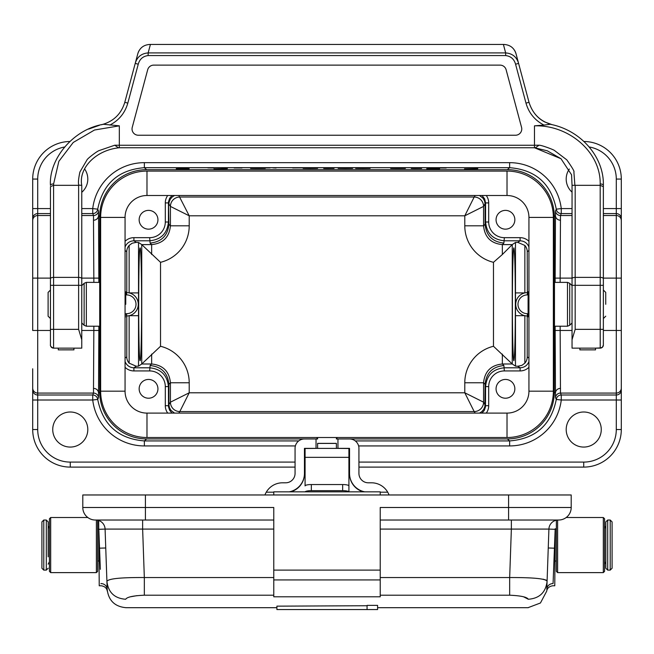 <?xml version="1.0" encoding="UTF-8"?>
<svg xmlns="http://www.w3.org/2000/svg" width="654" height="654" viewBox="0 0 654 654"><rect width="100%" height="100%" fill="white"/><g stroke="black" fill="none" stroke-linecap="round" stroke-linejoin="round"><path stroke-width="0.98" d="M496.067 388.828A9.393 9.393 0 0 1 510.153 380.693A9.393 9.393 0 0 1 510.153 396.962A9.393 9.393 0 0 1 496.067 388.828M496.067 219.769A9.393 9.393 0 0 1 510.153 211.634A9.393 9.393 0 0 1 510.153 227.903A9.393 9.393 0 0 1 496.067 219.769M98.86 326.215L98.509 397.616A5.011 5.011 22.4 0 0 93.522 393.079L37.711 393.079L37.711 395L92.737 395L93.522 393.079L93.497 388.37A5.011 4.635 -178.8 0 1 98.509 392.997L99.702 391.967L99.702 216.629L98.509 215.599A5.011 4.635 -1.2 0 1 93.497 220.226L93.522 215.518L92.737 213.596L81.775 213.596M355.269 440.927L509.646 440.927L507.341 438.924A46.965 46.965 40.9 0 0 554.298 391.967L554.298 216.629A46.965 46.965 139.1 0 0 507.341 169.672L146.66 169.672A46.965 46.965 -139.1 0 0 99.702 216.629M554.469 326.215L554.469 282.381M528.939 250.556L527.23 251.692L527.377 294.905A9.393 9.393 0 0 0 517.984 304.298A9.393 9.393 0 0 0 527.377 313.691L528.089 313.691M528.089 293.491L527.377 292.771M481.957 413.099L484.328 410.352L485.489 406.902L485.57 386.588C486.699 375.2 492.961 368.938 504.348 367.801L520.102 367.801L517.755 366.24L521.884 365.365L524.86 363.15A9.401 9.393 -146.3 0 0 527.23 356.904L527.23 315.964L528.089 315.105M125.748 314.942L126.77 315.964L126.77 356.904A9.401 9.393 -33.7 0 0 129.14 363.15L136.245 366.24L133.898 367.801L149.652 367.801C161.039 368.938 167.301 375.2 168.43 386.588L168.511 406.902L169.672 410.352L172.043 413.099M125.748 293.654L126.77 292.632L126.77 251.692L125.061 250.556M583.989 141.493A37.572 37.572 0 0 1 621.3 179.065L621.3 429.531A37.572 37.572 0 0 1 583.728 467.103L358.932 467.103M621.3 239.805L621.3 330.474L616.289 330.474L616.289 278.122L603.372 278.122M316.977 437.518L316.977 438.924L146.66 438.924L144.354 440.927L298.714 440.927M507.341 438.924L337.023 438.924L337.023 437.518M99.702 391.967A46.965 46.965 -40.9 0 0 146.66 438.924M81.766 192.301A17.535 17.535 0 0 0 84.554 168.895M569.348 169.034A17.535 17.535 0 0 0 572.046 192.137M295.06 467.103L70.272 467.103A37.572 37.572 0 0 1 32.7 429.531L32.7 368.791M50.44 278.122L37.711 278.122L37.711 330.474L32.7 330.474L32.7 179.065A37.572 37.572 0 0 1 69.798 141.493M601.263 429.531A17.535 17.535 0 0 0 574.964 414.35A17.535 17.535 0 0 0 574.964 444.72A17.535 17.535 0 0 0 601.263 429.531M87.8 429.531A17.535 17.535 0 0 0 61.501 414.35A17.535 17.535 0 0 0 61.501 444.72A17.535 17.535 0 0 0 87.8 429.531M349.538 467.103L348.917 467.103M305.083 467.103L304.453 467.103M316.977 438.924L316.037 438.981M337.954 438.981L337.023 438.924M389.04 494.972A18.786 18.786 -0 0 0 371.456 482.799L368.325 482.799A9.393 9.393 180 0 1 358.932 473.406L358.932 448.358A9.393 9.393 -0 0 0 349.538 438.965L337.954 438.965L337.954 448.358L336.385 448.374L336.385 443.363L317.607 443.363L317.607 448.374L304.453 448.358L304.453 473.733A18.786 18.786 180 0 1 290.646 491.841M316.037 448.358L316.037 438.965L304.453 438.965A9.393 9.393 -0 0 0 295.06 448.358L295.06 473.406A9.393 9.393 180 0 1 285.667 482.799L282.536 482.799A18.786 18.786 -0 0 0 264.952 494.972M358.932 462.092L583.728 462.092A32.561 32.561 0 0 0 616.289 429.531L616.289 400.011L561.263 400.011A51.977 51.968 40.9 0 1 509.646 445.93L509.646 440.927C535.601 438.793 551.15 424.961 556.284 399.43L555.491 397.616L555.14 326.215M555.14 282.381L555.491 210.98L556.284 209.166C551.15 183.635 535.601 169.803 509.646 167.677L144.354 167.677C118.399 169.803 102.85 183.635 97.716 209.166L98.509 210.98L98.86 282.381M98.509 397.616L97.716 399.43C102.85 424.961 118.399 438.793 144.354 440.927L144.354 445.93A51.977 51.968 -40.9 0 1 92.737 400.011L97.716 399.43A5.011 5.011 -158.2 0 0 92.737 395L92.737 400.011L37.711 400.011L37.711 429.531A32.561 32.561 0 0 0 70.272 462.092L295.06 462.092M93.497 388.37L93.857 326.215M93.857 282.381L93.497 220.226M560.143 326.215L560.478 393.079L561.263 395A5.011 5.011 -21.8 0 0 556.284 399.43L561.263 400.011L561.263 395L616.289 395L616.289 393.079L560.478 393.079A5.011 5.011 -22.4 0 0 555.491 397.616M81.775 208.585L92.737 208.585A51.977 51.968 -139.1 0 1 144.354 162.666L509.646 162.666A51.977 51.968 139.1 0 1 561.263 208.585L556.284 209.166A5.011 5.011 -158.2 0 0 561.263 213.596L560.478 215.518L560.143 282.381M554.298 216.629L555.491 215.599A5.011 4.635 -178.8 0 0 560.503 220.226M560.503 388.37A5.011 4.635 -1.2 0 0 555.491 392.997L554.298 391.967M97.716 209.166A5.011 5.011 -21.8 0 1 92.737 213.596L92.737 208.585L97.716 209.166M178.804 195.505L189.21 215.804L189.21 225.818A37.58 37.572 -135 0 1 160.524 262.319L141.738 244.604L151.646 244.604C163.034 243.468 169.296 237.206 170.424 225.818L170.424 206.411A9.393 9.385 146.3 0 1 179.817 197.026A9.393 9.385 -45 0 0 170.432 206.419L168.895 204.113L169.124 202.053L170.318 199.135L172.419 196.78L174.536 195.505M126.77 315.964A11.666 11.666 0 0 0 129.14 292.91L138.525 292.91L138.525 366.134L141.738 364L160.524 346.277A37.58 37.572 -45 0 1 189.21 382.778L189.21 392.792L179.817 411.57A9.393 9.385 33.7 0 1 170.424 402.185L189.21 392.792L464.79 392.792L474.183 411.57A9.393 9.385 135 0 0 483.568 402.177L483.576 402.185A9.393 9.385 -33.7 0 1 474.183 411.57L179.817 411.57L178.804 413.099M172.043 195.505L169.672 198.244L168.511 201.694L168.895 224.281C167.751 235.669 161.489 241.923 150.109 243.059L151.646 244.604L151.646 254.504M189.21 225.818L170.424 225.818L168.895 224.281L168.43 222.008C167.301 233.396 161.039 239.658 149.652 240.795L133.898 240.795C129.655 241.015 126.704 243.092 125.061 247.016M479.464 195.505L483.053 198.244L484.581 200.999L485.104 204.113L485.104 224.281C486.249 235.669 492.511 241.923 503.891 243.059L502.354 244.604L502.354 254.504L493.476 262.319A37.58 37.572 -45 0 1 464.79 225.818L464.79 215.804L483.576 206.411L483.576 225.818C484.704 237.206 490.966 243.468 502.354 244.604L512.262 244.604L502.354 254.504M528.939 247.016C527.296 243.092 524.345 241.015 520.102 240.795L504.348 240.795C492.961 239.658 486.699 233.396 485.57 222.008L485.104 224.281L483.576 225.818L464.79 225.818M517.755 366.24L515.475 366.134L512.262 364L493.476 346.277L493.476 262.319M502.354 354.092L502.354 364C490.966 365.128 484.704 371.39 483.576 382.778L464.79 382.778A37.58 37.572 -135 0 1 493.476 346.277M151.646 354.092L151.646 364L141.738 364L141.746 244.604L138.525 242.462L138.525 292.91M174.536 413.099L170.947 410.352L169.419 407.597L168.895 404.483L168.43 405.693L165.298 405.693L165.298 386.588L168.43 386.588L168.895 384.315L170.424 382.778C169.296 371.39 163.034 365.128 151.646 364L150.109 365.537C161.489 366.673 167.751 372.927 168.895 384.315L168.895 404.483L170.424 402.185L170.424 382.778L189.21 382.778M512.393 304.298C512.376 273.609 513.104 246.444 513.905 247.923C514.78 252.003 515.262 270.789 515.344 304.298C515.262 337.807 514.78 356.594 513.905 360.673C513.104 362.152 512.376 334.987 512.393 304.298M527.23 315.964A11.666 11.666 0 0 1 524.86 315.686L515.475 315.686L515.475 242.462L512.254 244.604L512.254 363.992L502.354 364L503.891 365.537L504.348 370.932A15.655 15.655 78.6 0 0 488.701 386.588L488.701 405.693A12.524 12.524 69.2 0 1 486.274 413.099M179.817 197.026L474.183 197.026A9.393 9.385 -135 0 1 483.568 206.419M486.274 195.505A12.524 12.524 110.8 0 1 488.701 202.903L488.701 222.008L485.57 222.008L485.57 202.903L483.576 206.411A9.393 9.385 -146.3 0 0 474.183 197.026L464.79 215.804L189.21 215.804L170.432 206.419M141.607 304.298C141.624 273.625 140.896 246.468 140.095 247.94C138.239 246.975 138.239 361.621 140.095 360.656C140.896 362.128 141.624 334.971 141.607 304.298L141.607 304.298M170.432 402.177A9.393 9.385 -135 0 0 179.817 411.57M464.79 382.778L464.79 392.792L483.568 402.177M488.701 386.588L485.57 386.588L485.104 384.315C486.249 372.927 492.511 366.673 503.891 365.537M524.86 363.15L524.86 315.686A11.666 11.666 0 0 1 524.86 292.91L515.475 292.91M527.23 251.692A9.401 9.393 146.3 0 0 524.86 245.446L517.755 242.356L520.102 240.795L520.102 237.664A12.532 12.524 146.3 0 1 528.939 241.318M515.475 242.462L517.755 242.356M125.061 241.318A12.532 12.524 33.7 0 1 133.898 237.664L133.898 240.795L136.245 242.356L138.525 242.462M136.245 242.356L132.116 243.231L129.14 245.446A9.401 9.393 33.7 0 0 126.77 251.692M129.14 363.15L129.14 315.686L138.525 315.686M138.525 366.134L136.245 366.24M488.701 405.693L485.57 405.693L483.576 402.185L483.576 382.778L485.104 384.315L484.876 406.543L483.682 409.461L481.581 411.816L479.464 413.099M528.939 367.278A12.532 12.524 -146.3 0 1 520.102 370.932L520.102 367.801C524.345 367.581 527.296 365.504 528.939 361.58M528.089 294.905L527.377 294.905M524.86 245.446L524.86 292.91A11.666 11.666 0 0 1 527.23 292.632M488.701 202.903L485.57 202.903L484.614 198.783L481.957 195.505M157.933 219.769A9.393 9.393 0 0 0 143.847 211.634A9.393 9.393 0 0 0 143.847 227.903A9.393 9.393 0 0 0 157.933 219.769M129.14 245.446L129.14 292.91A11.666 11.666 0 0 0 126.77 292.632M125.748 294.905L126.623 294.905A9.393 9.393 0 0 1 136.016 304.298A9.393 9.393 0 0 1 126.623 313.691L125.748 313.691M125.061 361.58C126.704 365.504 129.655 367.581 133.898 367.801L133.898 370.932A12.532 12.524 -33.7 0 1 125.061 367.278M157.933 388.828A9.393 9.393 0 0 0 143.847 380.693A9.393 9.393 0 0 0 143.847 396.962A9.393 9.393 0 0 0 157.933 388.828M305.083 460.146L305.083 455.249M317.607 448.374L305.083 448.505L305.083 485.897A6.262 1.349 -0 0 1 311.345 484.549L311.345 490.664L342.655 490.664L342.655 484.549A6.262 1.349 -0 0 1 348.917 485.897L348.917 488.791M311.345 484.549L342.655 484.549M348.868 491.841A6.262 1.349 180 0 0 342.655 490.664M311.345 490.664A6.262 1.349 180 0 0 305.132 491.841M336.385 448.374L348.909 448.505L348.917 491.841M336.385 448.399L317.607 448.399L336.385 448.399M304.453 448.963L305.083 448.505M273.773 492.192L266.268 492.192L273.773 492.192M380.227 492.192L387.724 492.192L380.227 492.192M289.264 491.841A18.786 18.786 -0 0 0 304.453 473.406M317.607 437.518L317.607 438.981L316.977 438.981M336.385 437.518L336.385 438.981L337.023 438.981M363.346 491.841A18.786 18.786 180 0 1 349.538 473.733L349.538 473.406A18.786 18.786 -0 0 0 364.728 491.841M349.538 473.406L349.538 448.358L337.954 448.358M348.917 448.963L349.538 448.963M507.022 437.518A46.336 46.336 0 0 0 553.358 391.182L553.358 217.414A46.336 46.336 0 0 0 507.022 171.078L146.978 171.078A46.336 46.336 0 0 0 100.642 217.414L100.642 391.182A46.336 46.336 0 0 0 146.978 437.518L507.022 437.518L507.022 413.099L146.978 413.099A21.917 21.917 0 0 1 125.061 391.182L125.061 217.414A21.917 21.917 0 0 1 146.978 195.505L507.022 195.505A21.917 21.917 0 0 1 528.939 217.414L528.939 391.182A21.917 21.917 0 0 1 507.022 413.099M50.44 318.531L48.102 316.193L48.102 292.403L50.44 290.065M125.748 304.298L125.748 291.774L125.748 304.298M605.735 304.298L605.735 292.403L605.735 304.298M528.939 291.774L528.089 291.774L528.089 316.822L528.939 316.822M53.603 183.954A3.131 1.373 180 0 0 50.448 185.327C48.772 158.816 73.616 129.01 103.536 124.285L119.33 125.838L94.495 130.015L73.24 142.458L58.844 161.358L53.603 183.954L53.579 185.327L78.619 185.327L78.619 329.346L81.75 339.728L81.758 348.132L81.758 276.119L81.775 322.945M138.296 135.231A6.262 6.262 90 0 1 132.247 127.35L147.681 69.765A6.262 6.262 90 0 1 153.731 65.122L500.081 65.122L153.731 65.122A6.262 6.262 90 0 0 147.681 69.765L132.247 127.35A6.262 6.262 90 0 0 138.296 135.231L515.507 135.231A6.262 6.262 90 0 0 521.557 127.35L506.122 69.765A6.262 6.262 90 0 0 500.081 65.122L500.081 65.122M78.619 185.327L78.913 185.172C78.039 183.611 78.374 179.221 79.902 172.002L87.031 159.838C87.562 158.472 97.242 151.025 99.261 150.534L114.769 145.213L118.464 147.796L119.33 147.755C95.705 150.036 78.39 168.38 81.758 185.327L81.766 185.327C78.431 168.364 95.688 150.052 119.339 147.755M99.522 125.241L88.601 129.108M575.177 185.327L575.168 329.346L572.037 339.728L572.046 348.132L600.225 348.132A3.131 3.131 90 0 0 603.356 345.001L603.356 186.652L600.225 185.327L572.046 185.327L571.571 174.814L572.046 185.303M572.054 278.588L572.046 185.327M603.372 344.993L602.457 347.209L601.467 347.879L595.532 348.132L595.532 349.865L579.877 349.865L579.877 348.132L572.062 348.132L600.225 348.132A3.131 3.131 90 0 0 603.348 345.001A3.131 3.131 90 0 1 600.217 348.132L572.046 348.132L600.217 348.132L600.192 183.954A3.131 1.373 180 0 1 603.356 185.327L603.356 185.327C604.173 156.895 580.695 130.113 550.267 124.285L543.981 125.078C534.833 120.336 528.833 113.019 525.988 103.119L515.565 64.206C514.118 59.089 510.815 56.211 505.656 55.565L148.147 55.565C142.989 56.211 139.694 59.089 138.247 64.206L127.816 103.119C124.971 113.019 118.971 120.336 109.823 125.078M605.735 316.193L603.372 318.555L603.372 320.264L603.372 186.701L600.241 185.327M150.42 44.439L503.392 44.439L505.656 52.909L148.147 52.909L150.42 44.439L149.913 44.439C143.692 44.824 139.662 47.922 137.814 53.718A12.524 12.524 -90 0 1 139.384 50.178A12.524 12.524 -90 0 0 137.814 53.718L135.223 63.397C137.111 56.963 141.419 53.465 148.147 52.909L148.147 55.565M503.392 44.439L503.899 44.439C510.112 44.832 514.142 47.922 515.998 53.718A12.524 12.524 -90 0 0 514.199 49.835A12.524 12.524 -90 0 1 515.998 53.718L529.021 102.31L518.589 63.397L515.565 64.206M505.656 55.565L505.656 52.909C512.384 53.465 516.693 56.963 518.589 63.397L515.998 53.718M545.011 122.085C537.31 118.202 531.98 111.605 529.021 102.31C532.634 113.976 540.327 121.44 552.099 124.685L544.798 121.979M574.882 185.172L573.893 171.994C574.613 171.634 572.242 167.588 566.773 159.838L554.535 150.534C554.216 149.889 541.381 145.025 539.043 145.213L534.481 145.253L534.481 125.838L543.981 125.078M534.481 125.838C568.898 124.791 600.764 152.12 600.192 183.954M101.444 124.751L101.705 124.685C113.518 121.464 121.211 114 124.791 102.31L135.223 63.397L138.247 64.206M53.579 185.327L50.448 186.652L50.44 345.001A3.131 3.131 90 0 0 53.571 348.132L53.579 185.327M114.769 145.213L119.33 145.253L119.265 147.755L534.481 147.755L561.001 158.726L571.571 174.814M119.33 125.838L119.33 145.253L534.481 145.253L534.481 147.755L547.259 150.788L561.001 158.726M81.75 339.728L81.75 285.324L50.44 285.324L50.44 278.71A3.131 1.324 180 0 1 53.571 277.386L78.619 277.386A3.131 1.324 0 0 1 81.75 278.71L81.758 185.327L78.921 185.172M78.619 329.346L50.44 329.346L50.44 344.584C50.113 345.991 51.159 347.168 53.571 348.132L81.75 348.132L53.571 348.132L58.271 348.132L58.28 349.865L73.927 349.833L73.927 348.132L73.927 349.865L58.28 349.865M81.766 185.36L81.766 290.76M539.043 145.213L535.364 147.804L534.481 147.755M534.539 147.755L535.373 147.755M118.472 147.755L119.265 147.755L118.472 147.755M579.877 349.865L595.532 349.865L595.524 348.132M100.348 569.307L98.828 529.307A3.131 3.131 108.9 0 0 98.746 528.669L98.68 520.51M98.746 528.669L99.236 585.771L98.918 548.199L105.752 547.978M97.642 561.034L98.893 561.034L98.893 545.976M546.801 589.409L546.809 589.246A6.262 5.894 -178 0 1 553.071 583.572L555.172 529.307A3.131 3.131 95.1 0 1 555.254 528.669L554.854 574.613M555.091 548.199L554.764 585.771L555.091 548.199L554.51 548.199L555.091 548.199M555.107 545.068C555.107 565.653 555.107 565.653 555.107 545.068M99.997 560.601L100.127 563.813M100.937 583.711L100.929 583.572A6.262 5.894 178 0 1 107.191 589.246L107.199 589.409M367.074 609.561L367.074 605.375L377.595 605.375L377.595 609.561L276.904 609.561L276.904 606.152L367.074 605.735M546.188 580.147L543.082 579.174M523.576 596.808L528.309 599.26C527.059 597.053 520.846 595.704 509.67 595.205L509.67 577.539C534.048 577.466 546.515 578.765 547.079 581.447L548.91 529.086L511.363 529.086L511.363 520.02M273.773 520.02L95.32 520.02A12.524 12.524 0 0 1 82.796 507.496L273.773 507.496L273.773 570.116L380.227 570.116L380.227 507.496L571.204 507.496A12.524 12.524 0 0 1 558.679 520.02L380.227 520.02M50.677 517.518L50.677 572.618L49.426 571.367L49.426 518.769L50.677 517.518L87.8 517.518L86.353 516.243A12.524 12.524 0 0 1 82.796 507.496L82.796 494.972L571.204 494.972L571.204 507.496M557.609 520.044L557.609 572.618L556.358 571.367L556.358 520.224L555.328 520.502M558.295 520.02A9.393 9.393 0 0 0 548.91 529.086L555.172 529.307M546.809 589.246L547.079 581.447C545.706 592.459 539.444 598.402 528.309 599.26C527.933 610.493 527.933 610.493 528.309 599.26M380.227 570.116L380.227 579.926L273.773 579.926L273.773 570.116M273.773 579.926L273.773 596.8L380.227 596.8L380.227 579.926M273.773 529.086L142.637 529.086L144.33 577.539L144.33 595.205C133.146 595.696 126.941 597.053 125.691 599.26C114.556 598.402 108.294 592.459 106.921 581.447C108.049 578.7 120.524 577.4 144.33 577.539L273.773 577.539M142.637 520.02L142.637 529.086L105.09 529.086A9.393 9.393 0 0 0 95.705 520.02M107.191 589.246L105.09 529.086L98.828 529.307M82.796 494.972L82.796 507.496M546.687 591.069L546.67 591.183C547.275 588.044 549.344 586.237 552.875 585.771M509.67 595.205L380.227 595.205L380.227 596.611M130.424 596.808L136.915 595.647M273.773 494.972L273.773 491.841L380.227 491.841L380.227 494.972L273.773 494.947M273.773 494.923L273.773 491.841M354.869 491.841L379.402 491.841M612.087 568.236L612.087 521.9L612.087 568.236L610.215 570.116L610.215 520.02L612.087 521.9M605.825 568.236L605.825 521.9L607.705 520.02L607.705 570.116L605.825 568.236M603.323 517.518L604.574 518.769L604.574 571.367L603.323 572.618L603.323 517.518L566.201 517.518M48.175 568.236L46.295 570.116L46.295 520.02L48.175 521.9L48.175 556.824M41.913 533.312L41.913 521.9L43.785 520.02L43.785 570.116L41.913 568.236L41.913 533.312M50.677 572.618L96.391 572.618L96.391 520.044M97.642 520.224L97.642 571.367L96.391 572.618M464.495 168.855L477.788 168.634L464.495 168.855M446.208 168.021L432.768 167.988L446.208 168.021M433.193 168.863C424.544 168.781 424.544 168.707 433.201 168.626C441.777 168.691 441.777 168.773 433.193 168.863M427.503 167.89L433.88 167.972L427.503 167.89M415.216 168.487C407.622 168.47 413.622 168.331 411.709 168.266L421.609 168.43L415.216 168.487M412.461 167.98L419.304 167.972L412.461 167.98M400.109 167.98L394.288 167.906L400.109 167.98M398.36 168.487C380.399 168.479 398.711 168.103 405.161 168.315L399.071 168.34C407.744 168.389 407.507 168.438 398.36 168.487M360.567 168.315L365.725 168.372L360.567 168.315M362.921 168.487C353.185 168.413 353.185 168.34 362.921 168.258C372.576 168.323 372.576 168.397 362.921 168.487M343.056 168.315L348.206 168.372L343.056 168.315M344.666 168.021L345.279 167.972C351.958 167.923 348.803 167.988 344.666 168.021M345.402 168.487C335.674 168.413 335.674 168.34 345.41 168.258C355.057 168.323 355.057 168.397 345.402 168.487M327.646 168.487C320.051 168.47 326.06 168.331 324.147 168.266L334.047 168.43L327.646 168.487M308.026 168.315L313.184 168.372L308.026 168.315M312.138 167.98L306.309 167.906L312.138 167.98M310.38 168.487C300.644 168.413 300.644 168.34 310.38 168.258C320.035 168.323 320.035 168.397 310.38 168.487M292.706 167.947L303.693 167.849L292.706 167.947M276.102 168.021L272.865 167.849L276.102 168.021M263.987 167.98C255.755 167.931 255.747 167.89 263.963 167.849C272.17 167.882 272.178 167.923 263.987 167.98M258.248 168.487C240.288 168.479 258.608 168.103 265.05 168.315L258.959 168.34C267.633 168.389 267.396 168.438 258.248 168.487M234.148 167.972L242.054 167.972L234.148 167.972M221.894 167.98L227.69 167.849L221.894 167.98M214.03 168.855L227.314 168.634L214.03 168.855M213.694 167.98L207.866 167.906L213.694 167.98M182.728 168.863C174.078 168.781 174.078 168.707 182.728 168.626C191.311 168.691 191.311 168.773 182.728 168.863M520.102 370.932L504.348 370.932M488.701 222.008A15.655 15.655 -78.6 0 0 504.348 237.664L520.102 237.664M527.23 356.904L528.939 358.04M125.061 358.04L126.77 356.904M98.86 278.122L81.775 278.122M32.7 388.075A5.011 5.011 -0 0 0 37.711 393.079L37.711 330.474L50.44 330.474M81.775 330.474L98.86 330.474M555.14 330.474L572.037 330.474M603.356 330.474L616.289 330.474L616.289 393.079A5.011 5.011 180 0 0 621.3 388.075M572.037 278.122L555.14 278.122M572.046 213.596L561.263 213.596L561.263 208.585L572.046 208.585M603.372 208.585L616.289 208.585L616.289 179.065A32.561 32.561 0 0 0 589.238 146.97M64.55 147.011A32.561 32.561 0 0 0 37.711 179.065L37.711 208.585L50.448 208.585M304.453 462.092L305.083 462.092M348.917 462.092L349.538 462.092M509.646 445.93L358.613 445.93M295.379 445.93L144.354 445.93M507.341 169.672L509.646 167.677L509.646 162.666M144.354 162.666L144.354 167.677L146.66 169.672M50.448 213.596L37.711 213.596L37.711 215.518L50.44 215.518M81.775 215.518L93.522 215.518A5.011 5.011 -22.4 0 0 98.509 210.98M555.491 210.98A5.011 5.011 22.4 0 0 560.478 215.518L572.046 215.518M603.372 215.518L616.289 215.518L616.289 213.596L603.372 213.596M32.7 220.529A5.011 5.011 180 0 1 37.711 215.518L37.711 278.122L32.7 278.122M621.3 278.122L616.289 278.122L616.289 215.518A5.011 5.011 -0 0 1 621.3 220.529M621.3 218.599A5.011 5.011 -0 0 0 616.289 213.596L616.289 208.585L621.3 208.585M32.7 208.585L37.711 208.585L37.711 213.596A5.011 5.011 180 0 0 32.7 218.599M621.3 400.011L616.289 400.011L616.289 395A5.011 5.011 180 0 0 621.3 389.997M32.7 389.997A5.011 5.011 -0 0 0 37.711 395L37.711 400.011L32.7 400.011M621.3 429.531L616.289 429.531M583.728 467.103L583.728 462.092M70.272 467.103L70.272 462.092M616.289 179.065L621.3 179.065M32.7 429.531L37.711 429.531M37.711 179.065L32.7 179.065M160.524 262.319L160.524 346.277M515.475 366.134L515.475 315.686M504.348 237.664L503.891 243.059M150.109 243.059L149.652 237.664A15.655 15.655 -101.4 0 0 165.298 222.008L165.298 202.903L168.43 202.903L168.43 222.008L165.298 222.008M165.298 386.588A15.655 15.655 101.4 0 0 149.652 370.932L150.109 365.537M474.183 197.026L475.196 195.505M133.898 237.664L149.652 237.664M474.183 411.57L475.196 413.099M149.652 370.932L133.898 370.932M527.377 315.825L527.377 313.691M165.298 202.903A12.524 12.524 -110.8 0 1 167.726 195.505M126.623 292.771L126.623 294.905M126.623 315.825L126.623 313.691M167.726 413.099A12.524 12.524 -69.2 0 1 165.298 405.693M305.083 457.35L348.917 457.35M336.385 443.428L317.607 443.428M146.978 437.518L146.978 413.099M100.642 391.182L125.061 391.182M100.642 217.414L125.061 217.414M146.978 171.078L146.978 195.505M507.022 171.078L507.022 195.505M553.358 217.414L528.939 217.414M553.358 391.182L528.939 391.182M84.129 304.298L84.129 283.296L86.344 282.381L86.344 326.215L84.129 325.3L84.129 304.298M569.708 283.296L569.708 325.3L567.492 326.215L567.492 282.381L569.708 283.296L572.037 285.635M572.037 339.728L572.037 285.324L603.348 285.324M572.037 285.324L572.037 278.71A3.131 1.324 0 0 1 575.168 277.386L600.217 277.386A3.131 1.324 180 0 1 603.348 278.71M575.168 329.346L603.348 329.346M600.225 276.119L600.225 304.298M600.241 348.132L600.233 327.523M603.372 186.701L603.372 185.319M603.356 272.988L603.356 304.298M518.467 62.947L529.021 102.31L525.988 103.119M101.705 124.685C113.51 121.464 121.203 114.009 124.791 102.31L127.816 103.119M50.456 285.324L50.456 325.864M81.75 285.324L81.75 278.71M145.409 520.02L145.409 494.972M508.591 520.02L508.591 494.972M380.227 577.539L509.67 577.539L511.363 529.086L380.227 529.086M554.51 548.199L548.248 547.978M273.773 595.205L144.33 595.205M125.691 599.26C126.067 610.493 126.067 610.493 125.691 599.26M610.215 570.116L607.705 570.116M305.083 458.258L305.083 462.018M81.766 322.937L84.129 325.3M81.775 285.659L84.129 283.296M99.506 282.381L86.344 282.381M99.506 326.215L86.344 326.215M125.748 291.774L125.061 291.774M125.748 316.822L125.061 316.822M605.735 292.403L603.372 290.041L603.372 287.098M572.037 322.962L569.708 325.3M554.388 326.215L567.492 326.215M554.388 282.381L567.492 282.381M541.586 120.05L540.024 118.914M603.356 335.608L603.356 345.067M602.44 347.209L600.225 348.132M73.927 348.132L81.775 348.132M99.236 585.771L100.937 585.771M506.776 507.496L380.227 507.496M553.063 585.771L554.764 585.771M528.023 607.689L540.449 602.988L546.662 591.241M528.309 607.689L377.595 607.689M276.904 607.689L125.691 607.689M125.977 607.689C114.875 606.659 108.613 600.617 107.199 589.556M101.125 585.771C104.656 586.237 106.725 588.044 107.33 591.191L107.33 591.183M604.574 528.473L605.825 525.971M604.574 561.663L605.825 564.165M607.705 520.02L610.215 520.02M603.323 572.618L557.609 572.618M555.107 561.034L556.358 561.034M555.246 529.102L556.358 529.102M98.746 529.102L97.642 529.102M49.426 528.473L48.175 525.971M49.426 561.663L48.175 564.165M46.295 520.02L43.785 520.02M46.295 570.116L43.785 570.116"/></g></svg>
